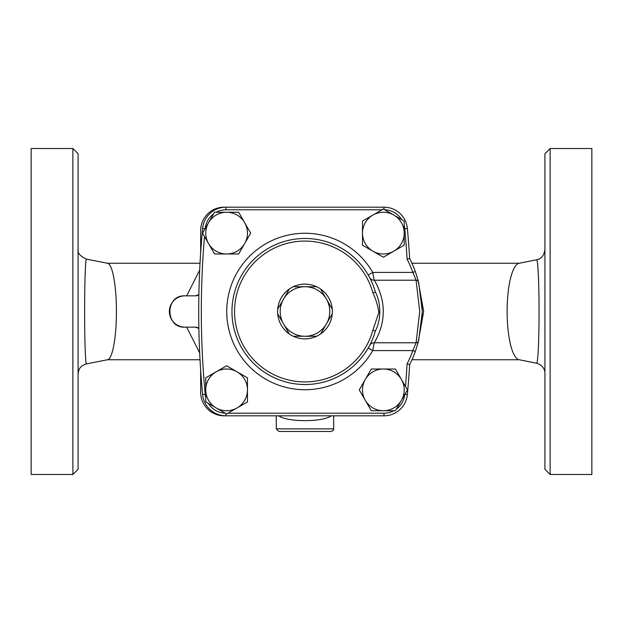 <?xml version="1.0" encoding="UTF-8"?>
<svg xmlns="http://www.w3.org/2000/svg" width="623" height="623" viewBox="0 0 623 623"><rect width="100%" height="100%" fill="white"/><g stroke="black" fill="none" stroke-linecap="round" stroke-linejoin="round"><path stroke-width="0.93" d="M417.978 343.195L423.687 311.5L417.971 279.805M536.535 363.225L518.959 359.681A48.244 12.483 -90 0 1 507.122 311.5A48.244 12.483 -90 0 1 518.959 263.319L536.535 259.775C537.953 258.732 539.082 283.543 539.051 311.5C539.082 339.457 537.953 364.268 536.535 363.225C541.558 364.26 545.296 369.252 544.907 373.45M186.659 327.145L199.672 352.875M195.451 327.145L198.869 328.43A5.218 5.218 0 0 0 195.451 327.145L185.015 327.145A15.645 15.645 0 0 1 169.37 311.5A15.645 15.645 0 0 1 185.015 295.855L195.451 295.855A5.218 5.218 0 0 0 198.869 294.57L195.451 295.855M199.672 270.125L186.659 295.855M200.661 252.634L200.661 230.658A23.472 23.472 0 0 1 224.132 207.186L225.97 207.186A23.472 23.472 0 0 0 202.607 228.454A886.708 886.708 0 0 0 202.607 394.546A23.472 23.472 0 0 0 225.97 415.814L224.132 415.814A23.472 23.472 0 0 1 200.661 392.342L200.661 370.366M304.982 336.272L293.316 336.272A27.381 27.381 0 0 1 289.352 333.99L283.527 323.89A24.772 24.772 0 0 0 326.436 323.89L320.604 333.99A27.381 27.381 0 0 1 316.64 336.272L304.982 336.272M277.694 309.21L283.527 299.11A24.772 24.772 0 0 0 283.527 323.89L277.694 313.79A27.381 27.381 0 0 1 293.316 286.728L304.982 286.728A24.772 24.772 0 0 0 283.527 299.11L289.352 289.01A27.381 27.381 0 0 0 277.694 309.21M326.436 299.11L332.269 309.21A27.381 27.381 0 0 1 332.269 313.79L326.436 323.89A24.772 24.772 0 0 0 304.982 286.728L316.64 286.728A27.381 27.381 0 0 1 320.604 289.01L326.436 299.11M316.64 336.272A27.381 27.381 0 0 1 293.316 336.272M289.352 333.99A27.381 27.381 0 0 1 277.694 313.79M293.316 286.728A27.381 27.381 0 0 1 316.64 286.728M320.604 289.01A27.381 27.381 0 0 1 332.269 309.21M332.269 313.79A27.381 27.381 0 0 1 320.604 333.99M205.746 389.873L205.746 377.826L216.173 371.806A20.863 20.863 0 0 0 216.173 407.94L205.746 401.921L205.746 389.873M226.608 365.779L237.036 371.806A20.863 20.863 0 0 0 216.173 371.806L226.608 365.779M247.471 377.826L247.471 389.873A20.863 20.863 0 0 0 237.036 371.806L247.471 377.826M237.036 407.94L226.608 413.96L216.173 407.94A20.863 20.863 0 0 0 247.471 389.873L247.471 401.921L237.036 407.94M226.608 212.264L238.656 212.264L244.675 222.699A20.863 20.863 0 0 0 208.541 222.699L214.561 212.264L226.608 212.264M250.695 233.127L244.675 243.562A20.863 20.863 0 0 0 244.675 222.699L250.695 233.127M238.656 253.989L226.608 253.989A20.863 20.863 0 0 0 244.675 243.562L238.656 253.989M208.541 243.562L202.514 233.127L208.541 222.699A20.863 20.863 0 0 0 226.608 253.989L214.561 253.989L208.541 243.562M404.218 233.127L404.218 245.174L393.783 251.194A20.863 20.863 0 0 0 393.783 215.06L404.218 221.079L404.218 233.127M383.355 257.221L372.92 251.194A20.863 20.863 0 0 0 393.783 251.194L383.355 257.221M362.493 245.174L362.493 233.127A20.863 20.863 0 0 0 372.92 251.194L362.493 245.174M372.92 215.06L383.355 209.04L393.783 215.06A20.863 20.863 0 0 0 362.493 233.127L362.493 221.079L372.92 215.06M383.355 410.736L371.308 410.736L365.288 400.301A20.863 20.863 0 0 0 401.422 400.301L395.395 410.736L383.355 410.736M359.261 389.873L365.288 379.438A20.863 20.863 0 0 0 365.288 400.301L359.261 389.873M371.308 369.011L383.355 369.011A20.863 20.863 0 0 0 365.288 379.438L371.308 369.011M401.422 379.438L407.442 389.873L401.422 400.301A20.863 20.863 0 0 0 383.355 369.011L395.395 369.011L401.422 379.438M407.356 228.454L404.755 228.703A884.099 884.099 0 0 1 407.092 259.152L409.661 258.459A886.708 886.708 0 0 0 407.356 228.454A23.472 23.472 0 0 0 383.986 207.186L225.97 207.186L225.97 209.795L382.047 209.795M415.315 351.489L412.862 350.593A114.749 114.749 0 0 1 407.092 363.848L409.661 364.541A117.358 117.358 0 0 0 415.315 351.489L418.617 340.82L422.339 311.477L418.617 282.18L415.315 271.511L412.862 272.407L416.086 280.225L419.731 311.477L416.086 342.775L412.862 350.593L372.749 350.593L368.232 347.992L368.902 346.809M225.97 413.594L225.97 415.814L383.986 415.814A23.472 23.472 0 0 0 407.356 394.546A886.708 886.708 0 0 0 409.661 364.541M415.315 271.511A117.358 117.358 0 0 0 409.661 258.459M422.005 320.362L421.88 321.818M421.802 322.659L422.098 318.914M422.254 315.947L422.301 314.459M422.277 307.723L422.137 304.725M422.269 307.637L422.293 308.26M374.368 334.24L375.365 330.938L372.858 330.237A70.415 70.415 0 0 1 264.448 369.081A70.415 70.415 0 0 1 264.448 253.919A70.415 70.415 0 0 1 372.858 292.763L375.365 292.062A73.023 73.023 0 0 0 262.945 251.793A73.023 73.023 0 0 0 262.945 371.207A73.023 73.023 0 0 0 375.365 330.938C381.268 320.09 381.26 302.903 375.365 292.062L375.116 291.182M369.571 277.445A5.218 5.21 152.2 0 0 374.189 280.225L372.749 272.407L368.232 275.008L369.727 277.741M370.249 278.754L370.685 279.634M371.479 281.323L371.97 282.437M369.712 345.298L369.408 345.866M373.177 337.611L372.414 339.512M371.549 341.513L370.895 342.915M370.428 343.873L369.805 345.111M407.092 259.152A114.749 114.749 0 0 1 412.862 272.407L372.749 272.407A78.241 78.241 0 0 0 254.698 251.56A78.241 78.241 0 0 0 254.698 371.44A78.241 78.241 0 0 0 372.749 350.593L374.189 342.775A5.218 5.21 27.8 0 0 369.571 345.555M418.617 340.82A2.609 2.609 -165.5 0 1 416.086 342.775L374.189 342.775C374.454 342.424 382.795 329.512 383.168 313.79C384.329 296.346 374.579 280.514 374.189 280.225L416.086 280.225A2.609 2.609 165.5 0 1 418.617 282.18M278.902 431.466L331.062 431.466C333.204 430.672 334.076 429.808 333.671 428.858L276.293 428.858L278.902 431.466M278.738 415.814C287.078 422.23 322.878 422.238 331.218 415.814M333.671 415.814L333.671 428.858M72.875 148.508L31.15 148.508L31.15 474.492L72.875 474.492L72.875 148.508L78.093 153.725L78.093 469.275L72.875 474.492M78.093 248.873C77.236 252.813 80.04 256.224 86.496 259.106L107.615 263.288A48.244 9.166 90 0 1 116.431 311.5A48.244 9.166 90 0 1 107.615 359.712L86.496 363.894C85.46 364.868 84.603 339.737 84.627 311.5C84.603 283.27 85.46 258.14 86.496 259.106L86.504 259.106M544.907 153.725L544.907 469.275L550.125 474.492L550.125 148.508L544.907 153.725M550.125 474.492L591.85 474.492L591.85 148.508L550.125 148.508M185.015 295.855C164.893 294.656 164.893 328.344 185.015 327.145M404.88 394.312L407.356 394.546M407.092 363.848A884.099 884.099 0 0 1 405.464 386.439M393.837 410.736A20.863 20.863 0 0 1 383.986 413.205L383.986 415.814M404.732 394.569A20.863 20.863 0 0 1 396.29 409.194M383.986 413.205L227.917 413.205M205.746 397.451A20.863 20.863 0 0 1 205.201 394.297L202.607 394.546M225.277 413.197A20.863 20.863 0 0 1 208.261 403.369M205.076 228.688L202.607 228.454M205.201 394.297A884.099 884.099 0 0 1 204.5 236.561M205.232 228.431A20.863 20.863 0 0 1 213.673 213.806M216.119 212.264A20.863 20.863 0 0 1 225.97 209.795M383.986 209.406L383.986 207.186M384.679 209.803A20.863 20.863 0 0 1 401.695 219.631M404.218 225.549A20.863 20.863 0 0 1 404.755 228.703M372.858 292.763C375.848 299.102 377.85 305.659 378.862 312.435L372.858 330.237M519.286 263.256L411.959 263.256M519.286 359.744L411.959 359.744M276.293 415.814L276.293 428.858M86.496 363.894C79.728 365.857 78.599 369.665 78.093 374.127M536.535 259.775C541.332 258.895 544.128 255.485 544.907 249.55M107.436 359.744L200.022 359.744M107.436 263.256L200.022 263.256"/></g></svg>
